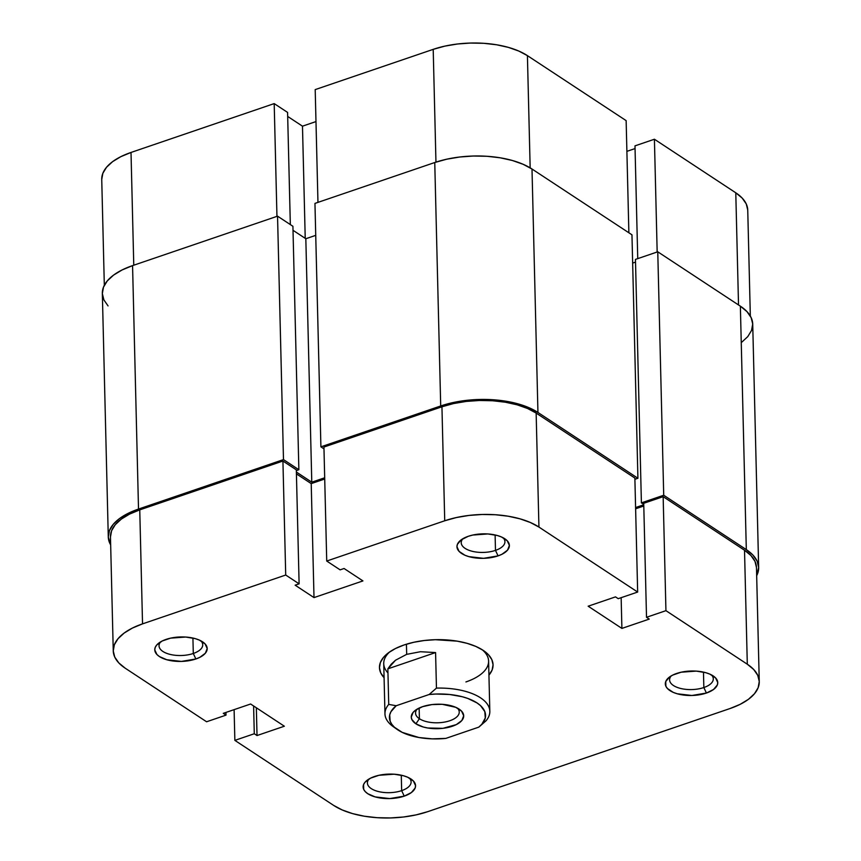 <?xml version="1.0" encoding="UTF-8"?>
<svg xmlns="http://www.w3.org/2000/svg" width="861" height="861" viewBox="0 0 861 861"><rect width="100%" height="100%" fill="white"/><g stroke="black" fill="none" stroke-linecap="round" stroke-linejoin="round"><path stroke-width="1.29" d="M104.321 285.303L101.738 179.411A67.75 31.631 178.6 0 1 131.012 152.451L274.196 103.6L287.585 112.414L290.329 224.581L287.585 112.414L274.196 103.6L276.951 216.359L274.196 103.6L131.012 152.451L133.767 265.21L131.012 152.451L120.874 156.648L112.597 161.653L106.516 167.282L102.846 173.309L101.738 179.508M626.141 120.626L628.874 232.793L626.141 120.626L527.416 55.642L626.141 120.626M530.161 167.863L527.416 55.642L518.839 51.068L508.453 47.398L496.657 44.783L483.893 43.319L470.666 43.05L457.471 43.997L444.825 46.128L433.201 49.357L315.201 89.609L317.957 202.367L315.201 89.609L433.201 49.357L435.957 162.126L433.201 49.357A67.75 31.631 178.6 0 1 527.416 55.642L530.161 167.863M747.746 210.062L746.25 203.928L742.204 198.095L735.778 192.799L654.414 139.234L634.987 145.864L637.743 258.634L634.987 145.864L654.414 139.234L735.778 192.799L738.523 304.966L735.778 192.799A67.75 31.631 178.6 0 1 747.746 210.159L750.329 316.062M635.052 148.576L626.894 151.353L635.052 148.576M315.987 121.573L302.48 126.18L287.682 116.439L302.48 126.18L305.224 238.346L302.48 126.18L315.987 121.573M657.169 252.004L654.414 139.234L657.169 252.004M746.315 549.619A69.935 32.643 -1.4 0 1 758.659 567.539A69.935 32.643 -1.4 0 1 756.679 575.697L758.659 567.442L757.12 561.114L752.944 555.087L746.315 549.619L663.713 495.247L657.761 251.799L740.363 306.172L746.315 549.619L663.713 495.247L641.402 502.856L635.461 259.409L657.761 251.799L663.713 495.247L641.402 502.856L643.748 504.395L641.402 502.856L635.461 259.409L657.761 251.799L740.363 306.172L746.315 549.619M758.659 567.539L752.718 324.102A69.935 32.643 178.6 0 0 740.363 306.172L747.004 311.65L751.169 317.666L752.708 323.994L751.567 330.398L747.778 336.619L741.493 342.43M643.759 504.772L635.59 507.56L643.759 504.772M632.652 263.089L635.526 262.121L632.652 263.089M631.963 234.816L637.915 478.264L634.901 479.286L637.915 478.264L537.942 412.462L532.001 169.014L631.963 234.816L637.915 478.264L537.942 412.462L532.001 169.014A69.935 32.643 178.6 0 0 434.751 162.525L440.703 405.972A69.935 32.643 -1.4 0 1 537.942 412.462L529.095 407.737L518.376 403.96L506.193 401.258L493.019 399.741L479.362 399.461L465.747 400.44L452.692 402.647L440.703 405.972L434.751 162.525L314.954 203.4L320.905 446.837L440.703 405.972L320.905 446.837L323.984 448.872L320.905 446.837L314.954 203.4L434.751 162.525L446.741 159.199L459.796 157.003L473.421 156.024L487.078 156.293L500.252 157.811L512.424 160.512L523.144 164.3L532.001 169.014L631.963 234.816M315.729 235.354L305.827 238.734L311.779 482.182L324.694 477.78L311.779 482.182L305.827 238.734L293.02 230.307L305.827 238.734L315.729 235.354M296.378 472.043L311.779 482.182L296.378 472.043M108.055 305.913L103.88 299.886L102.341 293.558L103.481 287.154L107.27 280.934L113.555 275.122L122.09 269.956L132.562 265.618L277.543 216.165L292.912 226.282L298.864 469.729L296.345 470.59L298.864 469.729L292.912 226.282L277.543 216.165L283.484 459.602L298.864 469.729L283.484 459.602L277.543 216.165L132.562 265.618L138.513 509.066L283.484 459.602L138.513 509.066L132.562 265.618A69.935 32.643 178.6 0 0 102.341 293.461L108.282 536.898A69.935 32.643 -1.4 0 1 138.513 509.066L128.041 513.393L119.507 518.57L113.221 524.381L109.433 530.602L108.292 537.006L110.671 544.938A69.935 32.643 -1.4 0 1 108.282 536.898M703.846 687.541A21.859 10.203 178.6 0 0 711.455 674.895A21.859 10.203 -1.4 0 1 713.295 678.845A21.859 10.203 -1.4 0 1 703.846 687.541L703.469 672.118L703.846 687.541A21.859 10.203 -1.4 0 1 681.395 688.639A21.859 10.203 -1.4 0 1 669.6 679.91A21.859 10.203 -1.4 0 1 671.236 675.885A21.859 10.203 178.6 0 0 677.725 687.584A21.859 10.203 178.6 0 0 703.846 687.541L706.418 693.04L703.846 687.541M676.66 673.453A26.228 12.248 -1.4 0 1 713.651 676.24A26.228 12.248 -1.4 0 1 706.418 693.04L713.554 689.478L717.321 684.969L717.751 682.569L715.609 677.93L709.808 674.109L705.783 672.689L696.28 671.106L681.148 672.204L672.732 675.078L669.524 677.015L665.747 681.525L665.897 686.303L667.469 688.552L673.27 692.384L677.295 693.794L691.921 695.484L706.418 693.04A26.228 12.248 -1.4 0 1 673.55 692.502A26.228 12.248 -1.4 0 1 669.115 677.327A26.228 12.248 -1.4 0 1 676.66 673.453M401.656 790.635A21.859 10.203 178.6 0 0 409.266 777.989A21.859 10.203 -1.4 0 1 411.106 781.939A21.859 10.203 -1.4 0 1 401.656 790.635L401.28 775.201L401.656 790.635A21.859 10.203 -1.4 0 1 379.206 791.733A21.859 10.203 -1.4 0 1 367.41 783.004A21.859 10.203 -1.4 0 1 369.046 778.979A21.859 10.203 178.6 0 0 375.536 790.678A21.859 10.203 178.6 0 0 401.656 790.635L404.229 796.134L401.656 790.635M374.47 776.536A26.228 12.248 -1.4 0 1 411.461 779.334A26.228 12.248 -1.4 0 1 404.229 796.134L411.364 792.572L415.131 788.063L415.562 785.662L413.42 781.024L407.619 777.203L403.594 775.783L394.09 774.2L378.958 775.287L370.542 778.161L364.978 782.283L363.557 784.619L363.708 789.397L365.279 791.646L367.765 793.702L375.105 796.888L389.732 798.577L404.229 796.134A26.228 12.248 -1.4 0 1 371.36 795.596A26.228 12.248 -1.4 0 1 366.926 780.421A26.228 12.248 -1.4 0 1 374.47 776.536M193.294 653.477A21.859 10.203 178.6 0 0 200.893 640.832A21.859 10.203 -1.4 0 1 202.733 644.781A21.859 10.203 -1.4 0 1 193.294 653.477L192.918 638.044L193.294 653.477A21.859 10.203 -1.4 0 1 170.844 654.575A21.859 10.203 -1.4 0 1 159.037 645.847A21.859 10.203 -1.4 0 1 160.684 641.822A21.859 10.203 178.6 0 0 167.174 653.521A21.859 10.203 178.6 0 0 193.294 653.477L195.867 658.977L193.294 653.477M166.098 639.389A26.228 12.248 -1.4 0 1 203.088 642.177A26.228 12.248 -1.4 0 1 195.867 658.977L199.795 657.352L205.349 653.241L207.2 648.505L205.058 643.867L199.246 640.046L195.232 638.625L185.718 637.043L170.596 638.141L162.18 641.004L156.616 645.126L155.195 647.461L154.765 649.861L156.906 654.489L159.403 656.545L166.733 659.73L181.37 661.42L195.867 658.977A26.228 12.248 -1.4 0 1 162.998 658.439A26.228 12.248 -1.4 0 1 158.564 643.264A26.228 12.248 -1.4 0 1 166.098 639.389M495.484 550.383A21.859 10.203 178.6 0 0 503.082 537.738A21.859 10.203 -1.4 0 1 504.923 541.687A21.859 10.203 -1.4 0 1 495.484 550.383L495.107 534.961L495.484 550.383A21.859 10.203 -1.4 0 1 473.033 551.481A21.859 10.203 -1.4 0 1 461.227 542.753A21.859 10.203 -1.4 0 1 462.874 538.728A21.859 10.203 178.6 0 0 469.363 550.427A21.859 10.203 178.6 0 0 495.484 550.383L498.056 555.883L495.484 550.383M468.287 536.295A26.228 12.248 -1.4 0 1 505.278 539.083A26.228 12.248 -1.4 0 1 498.056 555.883L501.985 554.258L507.538 550.147L509.389 545.411L507.247 540.773L501.436 536.952L497.421 535.531L487.907 533.949L472.786 535.047L468.287 536.295L461.162 539.858L457.385 544.367L456.954 546.767L459.096 551.395L464.908 555.227L468.922 556.636L483.559 558.326L498.056 555.883A26.228 12.248 -1.4 0 1 465.188 555.345A26.228 12.248 -1.4 0 1 460.753 540.17A26.228 12.248 -1.4 0 1 468.287 536.295M465.93 681.944A52.446 24.485 178.6 0 0 482.138 649.689A52.446 24.485 -1.4 0 1 488.596 661.065A52.446 24.485 -1.4 0 1 465.93 681.944M384.071 677.693A56.815 26.53 -1.4 0 1 387.676 653.391A56.815 26.53 -1.4 0 1 404.013 644.986A56.815 26.53 -1.4 0 1 484.162 651.034A56.815 26.53 -1.4 0 1 488.94 675.132L492.137 669.944L493.062 664.735L491.814 659.591L488.424 654.704L483.032 650.259L475.842 646.428L467.125 643.35L457.234 641.154L435.429 639.701L424.365 640.498L413.754 642.284L404.013 644.986L395.511 648.505L388.569 652.703L383.468 657.427L380.39 662.486L379.464 667.684L380.713 672.828L384.103 677.725M326.728 561.038L444.728 520.776L441.941 406.79L323.94 447.042L326.728 561.038L444.728 520.776L456.341 517.558L468.987 515.427L482.182 514.48L495.419 514.738L508.173 516.213L519.979 518.828L530.365 522.498L538.932 527.061L637.657 592.056L618.23 598.675L615.507 596.877L588.16 606.209L621.9 628.412L649.237 619.091L646.514 617.294L665.94 610.664L747.305 664.218L744.517 550.233L663.153 496.668L665.94 610.664L747.305 664.218L753.73 669.524L757.766 675.358L759.262 681.492L758.154 687.691L754.484 693.718L748.403 699.347L740.126 704.352L729.988 708.549L427.799 811.643L416.175 814.872L403.529 817.003L390.334 817.95L377.107 817.681L364.343 816.217L352.547 813.602L342.161 809.932L333.584 805.358L234.859 740.374L254.286 733.744L257.019 735.542L284.356 726.221L250.626 704.007L223.279 713.338L226.012 715.136L206.586 721.766L125.222 668.201L206.586 721.766L226.012 715.136L223.279 713.338L250.626 704.007L284.356 726.221L257.019 735.542L256.341 707.774L257.019 735.542L254.286 733.744L253.608 705.977L254.286 733.744L234.859 740.374L333.584 805.358A67.75 31.631 -1.4 0 0 427.799 811.643L729.988 708.549A67.75 31.631 -1.4 0 0 759.262 681.589L756.475 567.593A67.75 31.631 178.6 0 0 744.517 550.233L663.153 496.668L643.727 503.298L646.514 617.294L649.237 619.091L621.9 628.412L621.147 597.685L621.9 628.412L588.16 606.209L615.507 596.877L618.23 598.675L637.657 592.056L634.869 478.059L536.145 413.076L527.578 408.501L517.192 404.831L505.385 402.216L492.632 400.752L479.394 400.483L466.199 401.43L453.553 403.561L441.941 406.79L323.94 447.042L326.728 561.038L340.117 569.853L326.728 561.038M395.21 727.932A52.446 24.485 -1.4 0 1 384.964 713.866L383.737 663.627A52.446 24.485 -1.4 0 1 389.635 651.949M643.791 506.01L635.622 508.786L643.791 506.01M324.726 479.007L311.219 483.613L296.421 473.873L311.219 483.613L324.726 479.007M113.254 650.841L110.466 536.844A67.75 31.631 178.6 0 1 139.751 509.884L142.539 623.87L285.712 575.03L282.925 461.033L139.751 509.884L142.539 623.87A67.75 31.631 -1.4 0 0 113.254 650.841A67.75 31.631 -1.4 0 0 125.222 668.201L118.796 662.905L114.75 657.072L113.254 650.938L114.362 644.738L118.032 638.711L124.124 633.083L132.4 628.067L142.539 623.87L285.712 575.03L299.111 583.844L296.324 469.848L282.925 461.033L139.751 509.884L129.613 514.082L121.336 519.086L115.245 524.715L111.586 530.742L110.477 536.941M756.475 567.496L754.979 561.361L750.943 555.528L744.517 550.233L747.305 664.218A67.75 31.631 -1.4 0 1 759.262 681.589M299.111 583.844L295.151 585.189L314.007 597.599L362.933 580.917L344.077 568.497L340.117 569.853L344.077 568.497L362.933 580.917L314.007 597.599L311.219 483.613L314.007 597.599L295.151 585.189L299.111 583.844L285.712 575.03L282.925 461.033L296.324 469.848L299.111 583.844M234.106 709.647L234.859 740.374L234.106 709.647M634.869 478.059L536.145 413.076L538.932 527.061L637.657 592.056L634.869 478.059M643.727 503.298L663.153 496.668L665.94 610.664L646.514 617.294L643.727 503.298M225.948 712.424L226.012 715.136L225.948 712.424M538.932 527.061L536.145 413.076A67.75 31.631 178.6 0 0 441.941 406.79L444.728 520.776A67.75 31.631 -1.4 0 1 538.932 527.061M389.624 651.949A52.446 24.485 178.6 0 0 387.956 672.904M419.404 718.72A21.859 10.203 178.6 0 0 448.032 721.292A21.859 10.203 178.6 0 0 457.406 708.097A21.859 10.203 -1.4 0 1 459.247 712.047A21.859 10.203 -1.4 0 1 444.007 722.185A21.859 10.203 -1.4 0 1 419.404 718.72L419.146 708.043L419.404 718.72A21.859 10.203 -1.4 0 1 415.551 713.112A21.859 10.203 -1.4 0 1 417.187 709.087A21.859 10.203 178.6 0 0 419.404 718.72L415.906 723.81L419.404 718.72M459.074 709.087A26.228 12.248 -1.4 0 1 459.602 709.442A26.228 12.248 -1.4 0 1 451.982 726.372A26.228 12.248 -1.4 0 1 415.906 723.81L423.246 726.996L427.809 728.008L442.974 728.32L456.298 724.618L461.851 720.506L463.702 715.771L461.561 711.132L455.76 707.312L442.231 704.309L431.996 704.578L422.6 706.655L415.476 710.217L413.119 712.391L411.267 717.127L411.849 719.505L415.906 723.81A26.228 12.248 -1.4 0 1 415.067 710.529A26.228 12.248 -1.4 0 1 459.074 709.087M436.452 688.111A52.446 24.485 -1.4 0 1 489.823 711.304A52.446 24.485 -1.4 0 1 486.067 720.775L478.781 727.147L445.804 738.404L432.147 738.856L418.92 737.511L402.195 732.367L394.435 727.254L391.841 724.349L390.162 721.281L389.71 714.91L390.937 711.735L396.2 705.74L429.165 694.493L435.978 694.041L449.56 694.483L462.174 696.71L467.781 698.432L477.059 702.942L480.535 705.633L484.818 711.616L485.27 717.988L481.859 724.23L478.781 727.147L445.804 738.404A48.076 22.44 -1.4 0 1 396.953 729.289A48.076 22.44 -1.4 0 1 396.2 705.74L388.731 704.395L387.859 668.846L395.511 660.226L406.683 654.349L420.437 651.723L435.58 652.563L436.452 688.111L429.165 694.493L396.2 705.74L388.731 704.395L387.859 668.846L435.58 652.563L436.452 688.111L429.165 694.493A48.076 22.44 -1.4 0 1 477.059 702.942A48.076 22.44 -1.4 0 1 478.781 727.147L486.067 720.775A52.446 24.485 178.6 0 0 436.452 688.111M406.435 644.2L406.683 654.349L406.435 644.2M384.964 713.866A52.446 24.485 -1.4 0 1 388.731 704.395A52.446 24.485 178.6 0 0 393.176 726.598L396.953 729.289M387.859 668.846L391.195 664.229L395.511 660.226L406.683 654.349L420.437 651.723L435.58 652.563L387.859 668.846M489.823 711.304L488.596 661.065"/></g></svg>
